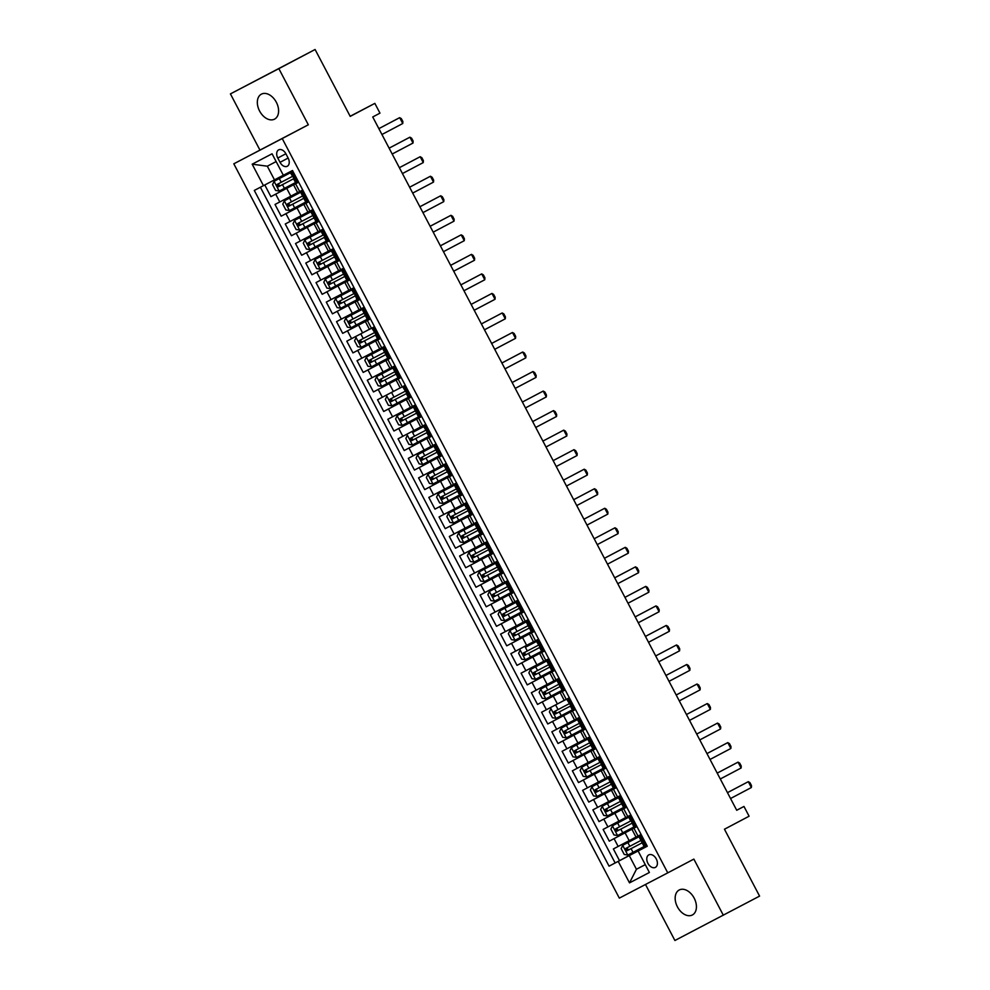 <?xml version="1.0" encoding="UTF-8"?>
<svg xmlns="http://www.w3.org/2000/svg" width="990" height="990" viewBox="0 0 990 990"><rect width="100%" height="100%" fill="white"/><g stroke="black" fill="none" stroke-linecap="round" stroke-linejoin="round"><path stroke-width="1.49" d="M694.163 898.116A14.12 9.442 -117.8 0 0 679.202 889.998A14.12 9.442 -117.8 0 0 677.42 906.852A14.12 9.442 -117.8 0 0 692.381 914.97A14.12 9.442 -117.8 0 0 694.163 898.116M276.346 102.279A14.12 9.442 -117.8 0 0 261.372 94.161A14.12 9.442 -117.8 0 0 259.59 111.016A14.12 9.442 -117.8 0 0 274.552 119.134A14.12 9.442 -117.8 0 0 276.346 102.279M656.283 858.949A7.054 4.727 -117.8 0 0 648.797 854.89A7.054 4.727 -117.8 0 0 647.905 863.317A7.054 4.727 -117.8 0 0 655.392 867.376A7.054 4.727 -117.8 0 0 656.283 858.949M645.492 884.478L674.908 940.5L759.577 896.111L724.457 829.224L749.096 816.218L743.973 806.454L736.709 810.241M233.813 163.808L619.332 898.128L667.755 872.858L282.224 138.538L233.813 163.808L308.323 124.777L278.846 68.632L230.422 93.889L259.912 150.035M230.422 93.889L315.092 49.5L350.213 116.387L374.851 103.381L350.151 116.275M278.846 68.632L315.092 49.5M264.776 184.957L270.913 196.651L298.572 182.061M297.644 192.58L275.022 204.46L281.172 216.179L308.831 201.589M307.902 212.12L285.269 224L291.431 235.719L319.077 221.117L291.431 235.719M318.149 231.648L295.527 243.528L301.678 255.247L329.336 240.644M328.408 251.175L305.786 263.055L311.937 274.774L339.582 260.184M338.654 270.703L316.033 282.583L322.183 294.302L349.841 279.712L322.183 294.302M348.913 290.231L326.292 302.111L332.442 313.83L360.088 299.24M359.172 309.759L336.538 321.639L342.689 333.358L370.347 318.768M369.418 329.299L346.797 341.179L352.947 352.898L380.606 338.295M379.677 348.827L357.043 360.707L363.194 372.426L390.852 357.823M389.924 368.354L367.302 380.234L373.453 391.953L401.111 377.363L373.453 391.953M400.183 387.882L377.549 399.762L383.712 411.481L411.357 396.891M410.429 407.41L387.808 419.29L393.958 431.009L421.616 416.419M420.688 426.938L398.067 438.818L404.217 450.537L431.863 435.946L404.217 450.537M430.935 446.478L408.313 458.358L414.464 470.064L442.122 455.474M441.193 466.005L418.572 477.885L424.722 489.604L452.368 475.002M451.452 485.533L428.818 497.413L434.969 509.132L462.627 494.542L434.969 509.132M466.797 502.475L439.077 516.941L445.228 528.66L472.886 514.07M471.958 524.589L449.324 536.469L455.474 548.188L483.132 533.598M482.204 544.116L459.583 555.996L465.733 567.716L493.391 553.125M497.562 561.07L469.829 575.537L475.992 587.243L503.638 572.653M502.71 583.184L480.088 595.064L486.239 606.783L513.897 592.181M512.968 602.712L490.347 614.592L496.497 626.311L524.143 611.721M523.215 622.24L500.594 634.12L506.744 645.839L534.402 631.249M533.474 641.768L510.852 653.648L517.003 665.367L544.649 650.777M543.733 661.295L521.099 673.175L527.249 684.894L554.907 670.304M553.979 680.835L531.358 692.715L537.508 704.422L565.166 689.832M564.238 700.363L541.604 712.243L547.755 723.962L575.413 709.36M579.583 717.304L551.863 731.771L558.014 743.49L585.672 728.888M584.744 739.419L562.11 751.299L568.272 763.018L595.918 748.428L568.272 763.018M594.99 758.946L572.369 770.826L578.519 782.546L606.177 767.955M605.249 778.474L582.615 790.354L588.778 802.073L616.423 787.483M615.495 798.002L592.874 809.882L599.024 821.601L626.682 807.011M625.754 817.542L603.133 829.422L609.283 841.141L636.929 826.539M634.516 827.937L631.929 829.311L634.516 827.937M626.744 807.147L621.683 809.783L626.732 807.11M616.498 787.607L588.778 802.073M603.751 769.354L601.178 770.715L603.751 769.354M595.992 748.551L590.919 751.187L595.968 748.514M583.246 730.286L580.672 731.66L583.246 730.286M575.487 709.496L570.413 712.132L575.462 709.459M565.228 689.968L560.154 692.604L565.203 689.931M552.482 671.703L549.908 673.064L552.482 671.703M544.723 650.9L539.649 653.536L544.698 650.863M534.464 631.373L529.403 634.008L534.452 631.335M521.73 613.107L519.144 614.481L521.73 613.107M513.958 592.317L508.897 594.953L513.946 592.28M503.712 572.789L498.638 575.425L503.687 572.752M493.453 553.261L488.392 555.897L493.441 553.212M483.207 533.721L455.474 548.188M472.948 514.194L467.874 516.83L472.923 514.157M462.701 494.666L457.628 497.302L462.677 494.629M452.442 475.138L447.369 477.774L452.418 475.101M439.696 456.873L437.122 458.246L439.696 456.873M431.937 436.083L426.863 438.719L431.912 436.033M421.678 416.543L416.617 419.178L421.666 416.505M408.932 398.277L406.358 399.651L408.932 398.277M401.173 377.487L396.111 380.123L401.16 377.45M388.427 359.221L385.853 360.595L388.427 359.221M380.667 338.432L375.594 341.067L380.643 338.394M370.421 318.904L342.689 333.358M360.162 299.364L355.088 302L360.137 299.327M349.903 279.836L344.842 282.472L349.891 279.799M339.657 260.308L311.937 274.774M329.398 240.78L324.336 243.416L329.385 240.743M319.151 221.253L314.078 223.888L319.127 221.215M308.892 201.725L281.172 216.179M374.851 103.381L379.974 113.145L372.735 116.969L736.721 810.278L743.973 806.454M277.782 158.029L280.046 162.323A6.843 4.579 -117.8 0 0 287.286 166.258A6.843 4.579 -117.8 0 0 288.152 158.091L285.9 153.797A6.843 4.579 -117.8 0 0 278.648 149.861A6.843 4.579 -117.8 0 0 277.782 158.029L285.875 153.759M629.256 855.595L647.274 846.227L292.508 170.503L283.35 175.279L272.064 153.797L252.178 164.179L263.451 185.662L254.294 190.439L609.06 866.163L629.256 855.595L636.434 869.27L645.27 864.654M638.117 851.004L649.39 872.487L629.504 882.87L618.218 861.387M636.954 826.588L609.283 841.141M636.013 837.07L629.195 840.659L625.086 832.85M626.707 807.06L599.024 821.601M606.202 768.005L578.519 782.546M585.696 728.937L558.014 743.49M575.438 709.409L547.755 723.962M565.191 689.882L537.508 704.422M554.932 670.354L527.249 684.894M544.673 650.826L517.003 665.367M534.427 631.286L506.744 645.839M524.168 611.758L496.497 626.311M513.921 592.23L486.239 606.783M503.663 572.703L475.992 587.243M493.416 553.175L465.733 567.716M472.911 514.119L445.228 528.66M452.393 475.052L424.722 489.604M442.146 455.524L414.464 470.064M421.641 416.468L393.958 431.009M411.382 396.94L383.712 411.481M390.877 357.873L363.194 372.426M380.63 338.345L352.947 352.898M360.113 299.289L332.442 313.83M329.361 240.694L301.678 255.247M298.646 182.185L293.572 184.821L298.621 182.148M298.596 182.111L270.913 196.651M260.395 187.246L615.149 862.958L647.188 846.066M629.195 840.659L613.379 848.95L619.53 860.669M302.742 190.006L297.668 192.642L293.572 184.821M303.831 204.361L307.927 212.169L313.001 209.534M314.078 223.888L318.186 231.697L323.247 229.061M324.336 243.416L328.433 251.225L333.506 248.589M334.583 262.944L338.691 270.753L343.753 268.117M344.842 282.472L348.938 290.293L354.012 287.657M355.088 302L359.197 309.821L364.258 307.185M365.347 321.54L369.443 329.348L374.517 326.712M375.594 341.067L379.702 348.876L384.776 346.24M385.853 360.595L389.949 368.404L395.022 365.768M396.111 380.123L400.207 387.932L405.281 385.296M406.358 399.651L410.466 407.459L415.528 404.836M416.617 419.178L420.713 426.999L425.787 424.364M426.863 438.719L430.972 446.527L436.033 443.891M437.122 458.246L441.218 466.055L446.292 463.419M447.369 477.774L451.477 485.583L456.539 482.947M467.874 516.83L471.983 524.638L477.056 522.002M478.133 536.357L482.229 544.178L487.303 541.542M498.638 575.425L502.747 583.234L507.808 580.598M508.897 594.953L512.993 602.761L518.067 600.126M519.144 614.481L523.252 622.289L528.314 619.653M529.403 634.008L533.499 641.817L538.572 639.181M539.649 653.536L543.757 661.357L548.819 658.721M549.908 673.064L554.004 680.885L559.078 678.249M560.154 692.604L564.263 700.413L569.324 697.777M580.672 731.66L584.768 739.468L589.842 736.832M590.919 751.187L595.027 758.996L600.089 756.36M601.178 770.715L605.274 778.536L610.347 775.9M611.424 790.243L615.533 798.064L620.594 795.428M621.683 809.783L625.779 817.591L630.853 814.956M631.929 829.311L636.038 837.119L641.099 834.483M276.148 161.58L267.312 166.196L274.49 179.871L263.451 185.662M283.313 175.218L274.49 179.871M308.323 124.777L282.224 138.538M723.331 915.243L693.854 859.097L667.755 872.858M645.257 864.616L636.434 869.27L629.504 882.87M615.149 862.958L609.06 866.163M267.312 166.196L252.178 164.179M291.666 172.124L292.978 171.406L291.666 172.124L293.51 172.421M298.114 181.195L279.267 191.045L275.616 190.451L272.547 184.598L274.094 181.356L279.168 191.021M296.79 181.888L297.606 180.205M294.104 178.547L290.404 172.78M402.744 123.515L399.675 117.662L397.312 118.887L378.848 128.638L399.675 117.662L401.346 118.639L402.881 121.572L402.744 123.515L381.93 134.504M291.728 172.037L274.131 181.281L291.741 172.062M292.322 176.455L277.237 184.375L278.475 186.726L294.166 178.472L280.554 185.625C278.648 185.625 278.24 184.845 279.329 183.274M301.925 191.652L303.237 190.934L301.925 191.652L303.769 191.961M308.373 200.722L305.786 202.084L300.651 192.308M307.048 201.428L307.853 199.745M413.003 143.055L409.922 137.189L407.571 138.414L389.107 148.166L409.922 137.189L411.593 138.179L413.139 141.1L413.003 143.055L392.189 154.032M314.028 211.489L310.91 211.848L313.483 210.462L299.784 217.639L301.74 221.352L297.743 223.443L298.98 225.782L314.684 217.528M312.172 211.192L313.496 210.486M318.632 220.25L316.033 221.612L310.91 211.848M317.307 220.956L318.112 219.273M423.25 162.583L420.181 156.717L399.354 167.694L420.181 156.717L421.851 157.707L423.386 160.628L423.25 162.583L402.435 173.559M322.431 230.72L323.742 230.002L322.431 230.72L324.275 231.017M328.878 239.778L310.019 249.629L306.38 249.047L303.299 243.181L304.858 239.951L309.932 249.616M327.554 240.483L328.358 238.8M324.868 237.142L323.569 234.84L308.001 242.971L309.226 245.31L324.93 237.068M433.509 182.111L430.427 176.245L428.076 177.482L409.613 187.221L430.427 176.245L432.11 177.235L433.645 180.168L433.509 182.111L412.694 193.087M332.677 250.247L333.989 249.529L332.677 250.247L334.533 250.544M339.137 259.318L336.538 260.667L331.415 250.903M337.813 260.011L338.617 258.328M419.871 206.762L440.686 195.785L442.357 196.763L443.891 199.695L443.768 201.638L422.953 212.627M443.768 201.638L440.686 195.785L419.871 206.749M303.212 190.909L284.39 200.809L282.793 204.126L285.875 209.979L289.513 210.573L305.762 202.034M284.39 200.809L303.225 190.909M302.581 195.983L287.496 203.915L288.721 206.254L304.425 198L290.812 205.153C288.907 205.153 288.498 204.373 289.587 202.814M313.471 210.437L294.636 220.337L293.052 223.653L296.121 229.507L299.772 230.101L316.008 221.562M294.636 220.337L299.784 217.639M314.684 217.515L301.071 224.681C299.166 224.681 298.745 223.901 299.834 222.342M312.828 215.511L301.74 221.352M322.48 230.621L304.895 239.865L322.505 230.658M324.943 237.056L311.318 244.208C309.412 244.221 309.004 243.441 310.093 241.869M315.142 259.392L333.976 249.505L315.142 259.392L313.558 262.709L316.627 268.575L320.277 269.156L336.513 260.63M333.345 254.566L318.26 262.499L319.485 264.837L335.189 256.596L321.577 263.736C319.671 263.748 319.263 262.969 320.339 261.397M344.78 270.072L341.661 270.431L344.248 269.057M342.936 269.775L344.26 269.07M349.383 278.846L346.797 280.195L341.661 270.431M348.059 279.539L348.864 277.856M430.13 226.289L450.933 215.313L452.616 216.29L454.15 219.223L454.014 221.166L433.199 232.155M454.014 221.166L450.933 215.313L430.118 226.277M325.401 278.92L344.235 269.033L325.401 278.92L323.804 282.249L326.886 288.102L330.524 288.684L346.772 280.158M343.592 274.106L328.507 282.026L329.744 284.377L345.436 276.123M345.448 276.111L331.823 283.276C329.918 283.276 329.509 282.497 330.598 280.925M353.195 289.303L354.494 288.585L353.195 289.303L355.039 289.6M359.642 298.374L357.043 299.723L354.333 293.436L338.766 301.554L339.991 303.905L355.695 295.651L342.082 302.804C340.176 302.804 339.768 302.024 340.845 300.453M358.318 299.067L359.123 297.384M464.273 240.694L461.192 234.84L458.84 236.065L440.377 245.817L461.192 234.84L462.862 235.818L464.397 238.751L464.273 240.694L443.458 251.683M354.482 288.548L335.66 298.46L334.063 301.777L337.132 307.63L340.783 308.224L357.031 299.685M335.66 298.46L354.482 288.56M363.441 308.831L364.753 308.113L363.441 308.831L365.285 309.14M369.889 317.901L367.302 319.263L362.179 309.486M368.565 318.607L369.381 316.924M450.636 265.357L471.45 254.368L473.121 255.358L474.656 258.279L474.519 260.234L453.705 271.211M474.519 260.234L471.45 254.368L450.623 265.345M345.906 317.988L364.741 308.088L345.906 317.988L344.31 321.305L347.391 327.158L351.029 327.752L367.278 319.213M364.097 313.162L349.012 321.094L350.25 323.433L365.941 315.179L352.329 322.332C350.423 322.332 350.014 321.552 351.104 319.993M375.544 328.668L372.426 329.026L373.762 328.309M373.7 328.371L375.012 327.665M380.148 337.429L361.288 347.28L357.65 346.686L354.568 340.832L356.115 337.602L361.202 347.267M378.824 338.135L379.628 336.452M376.138 334.793L372.426 329.026M484.778 279.762L481.697 273.896L479.346 275.133L460.882 284.873L481.697 273.896L483.368 274.886L484.914 277.806L484.778 279.762L463.964 290.738M373.75 328.272L374.987 327.616M374.356 332.689L359.271 340.622L360.496 342.961L376.2 334.707L362.588 341.859C360.682 341.859 360.273 341.08 361.35 339.521M385.791 348.195L382.685 348.554L385.259 347.168M383.947 347.898L385.271 347.193M390.394 356.957L387.808 358.318L382.685 348.554M389.07 357.662L389.887 355.979M495.025 299.289L491.956 293.424L489.592 294.661L471.129 304.4L491.956 293.424L493.626 294.414L495.161 297.346L495.025 299.289L474.21 310.266M366.411 357.043L385.246 347.144L366.411 357.043L364.827 360.36L367.896 366.226L371.547 366.807L387.783 358.281M384.603 352.217L369.518 360.15L370.755 362.489L386.446 354.247L372.834 361.387C370.928 361.4 370.52 360.607 371.609 359.048M394.206 367.426L395.517 366.708L394.206 367.426L396.05 367.723M400.653 376.497L398.054 377.846L392.931 368.082M399.329 377.19L400.133 375.507M505.284 318.817L502.202 312.964L481.388 323.928L502.202 312.964L503.873 313.941L505.42 316.874L505.284 318.817L484.469 329.806M376.67 376.571L395.505 366.684L376.67 376.571L375.074 379.888L378.155 385.754L381.793 386.335L398.042 377.809M394.861 371.745L379.776 379.677L381.002 382.016L396.705 373.775M396.718 373.762L383.093 380.915C381.187 380.927 380.779 380.148 381.868 378.576M406.296 387.251L403.19 387.61L404.526 386.892M404.452 386.954L405.776 386.261M410.9 396.025L392.052 405.863L388.402 405.281L385.333 399.416L386.88 396.186L391.953 405.851M409.588 396.718L410.392 395.035M406.902 393.377L403.19 387.61M515.53 338.345L512.461 332.492L491.634 343.456L512.461 332.492L514.132 333.469L515.666 336.402L515.53 338.345L494.715 349.334M404.514 386.867L405.752 386.199M405.108 391.285L390.023 399.205L391.26 401.556L406.964 393.302L393.339 400.455C391.446 400.455 391.025 399.675 392.114 398.104M414.711 406.482L416.023 405.764L414.711 406.482L416.555 406.779M421.158 415.553L418.572 416.901L413.436 407.137M419.834 416.246L420.639 414.562M525.789 357.873L522.708 352.019L520.356 353.244L501.893 362.996L522.708 352.019L524.391 352.997L525.925 355.93L525.789 357.873L504.974 368.862M397.176 415.627L416.01 405.739L397.176 415.627L395.579 418.956L398.661 424.809L402.299 425.403L418.547 416.864M415.367 410.813L400.282 418.733L401.507 421.084L417.211 412.83L403.598 419.983C401.693 419.983 401.284 419.203 402.373 417.632M426.814 426.319L423.695 426.665L426.269 425.292L412.57 432.469L414.525 436.169L410.528 438.273L411.766 440.612L427.47 432.358M424.957 426.009L426.282 425.304M431.417 435.08L412.558 444.931L408.907 444.337L405.838 438.483L407.385 435.241L412.459 444.918M430.093 435.773L430.897 434.103M427.408 432.444L423.695 426.665M536.036 377.413L532.966 371.547L530.615 372.772L512.152 382.524L532.966 371.547L534.637 372.525L536.172 375.457L536.036 377.413L515.233 388.389M412.57 432.469L426.257 425.267M427.47 432.345L413.857 439.511C411.951 439.511 411.543 438.731 412.62 437.172M425.626 430.341L414.525 436.169M435.216 445.55L436.528 444.819L435.216 445.55L437.06 445.846M441.664 454.608L439.077 455.969L433.942 446.205M440.34 455.313L441.144 453.63M546.294 396.94L543.213 391.075L540.862 392.312L522.398 402.051L543.213 391.075L544.896 392.065L546.431 394.985L546.294 396.94L525.48 407.917M417.681 454.695L436.516 444.795L417.681 454.695L416.085 458.011L419.166 463.864L422.804 464.459L439.053 455.92M435.872 449.868L420.787 457.801L422.025 460.14L437.716 451.886L424.104 459.038C422.198 459.038 421.789 458.259 422.879 456.699M445.475 465.077L446.775 464.347L445.475 465.077L447.319 465.374M451.923 474.136L449.324 475.497L444.201 465.733M450.599 474.841L451.403 473.158M532.657 421.591L553.472 410.603L555.143 411.593L556.677 414.525L556.553 416.468L535.739 427.445M556.553 416.468L553.472 410.603L532.657 421.579M427.94 474.222L446.762 464.322L427.94 474.222L426.344 477.539L429.413 483.405L433.063 483.986L449.312 475.447M446.131 469.396L431.034 477.329L432.271 479.667L447.975 471.426L434.363 478.566C432.457 478.578 432.048 477.786 433.125 476.227M457.566 484.902L454.46 485.261L455.796 484.543M455.722 484.605L457.046 483.9M462.169 493.676L459.583 495.025L454.46 485.261M460.845 494.369L461.662 492.686M566.8 435.996L563.731 430.143L542.904 441.107L563.731 430.143L565.401 431.12L566.936 434.053L566.8 435.996L545.985 446.985M457.021 483.85L438.186 493.75L436.59 497.067L439.671 502.932L443.31 503.514L459.558 494.988M438.186 493.75L455.771 484.506M456.378 488.924L441.293 496.856L442.53 499.195L458.221 490.953M458.234 490.941L444.609 498.094C442.703 498.106 442.295 497.327 443.384 495.755M465.981 504.133L467.292 503.415L465.981 504.133L467.825 504.43M472.428 513.204L469.829 514.553L467.119 508.266L451.551 516.384L452.776 518.735L468.48 510.481L454.868 517.634C452.962 517.634 452.554 516.854 453.63 515.283M471.104 513.897L471.908 512.214M577.059 455.524L573.977 449.67L553.163 460.635L573.977 449.67L575.648 450.648L577.195 453.581L577.059 455.524L556.244 466.513M467.268 503.378L448.445 513.278L446.849 516.594L449.93 522.46L453.568 523.042L469.817 514.515M448.445 513.278L467.268 503.39M476.227 523.661L477.539 522.943L476.227 523.661L478.071 523.957M482.675 532.731L480.088 534.08L474.965 524.316M481.35 533.424L482.167 531.741M587.305 475.052L584.236 469.198L581.873 470.423L563.409 480.175L584.236 469.198L585.907 470.176L587.441 473.109L587.305 475.052L566.49 486.041M458.692 532.806L477.526 522.918L458.692 532.806L457.108 536.135L460.177 541.988L463.815 542.582L480.063 534.043M476.883 527.992L461.798 535.912L463.035 538.263L478.727 530.009L465.114 537.162C463.209 537.162 462.8 536.382 463.889 534.81M486.486 543.188L487.798 542.471L486.486 543.188L488.33 543.485M492.933 552.259L490.335 553.608L487.625 547.322L472.057 555.439L473.282 557.791L488.986 549.537L475.373 556.689C473.468 556.689 473.059 555.91 474.136 554.351M491.609 552.952L492.414 551.282M597.564 494.592L594.483 488.726L592.131 489.951L573.668 499.703L594.483 488.726L596.153 489.704L597.7 492.636L597.564 494.592L576.749 505.568M468.951 552.346L487.785 542.446L468.951 552.346L467.354 555.662L470.436 561.516L474.074 562.11L490.322 553.571M496.733 562.728L498.044 561.998L496.733 562.728L498.576 563.025M503.18 571.787L500.594 573.148L495.47 563.384M501.868 572.492L502.673 570.809M607.811 514.119L604.741 508.254L602.378 509.491L583.914 519.23L604.741 508.254L606.412 509.244L607.947 512.164L607.811 514.119L586.996 525.096M479.197 571.874L498.032 561.974L479.197 571.874L477.613 575.19L480.682 581.043L484.333 581.637L500.569 573.099M497.388 567.047L482.303 574.98L483.541 577.318L499.245 569.064L485.62 576.217C483.726 576.217 483.306 575.438 484.395 573.878M508.835 582.553L505.717 582.912L508.303 581.526L494.604 588.704L496.547 592.416L492.562 594.507L493.787 596.846L509.491 588.592L495.879 595.745C493.973 595.757 493.565 594.965 494.654 593.406M506.991 582.256L508.303 581.551M513.439 591.315L510.852 592.676L505.717 582.912M512.115 592.02L512.919 590.337M618.069 533.647L614.988 527.781L612.637 529.019L594.173 538.758L614.988 527.781L616.659 528.771L618.206 531.692L618.069 533.647L597.255 544.624M508.278 581.501L489.456 591.401L487.86 594.718L490.941 600.583L494.579 601.165L510.828 592.626M489.456 591.401L494.604 588.704M507.647 586.575L496.547 592.416M517.238 601.784L518.55 601.066L517.238 601.784L519.094 602.081M523.698 610.855L521.099 612.204L518.389 605.905L502.809 614.035L504.046 616.374L519.75 608.132L506.138 615.273C504.232 615.285 503.823 614.505 504.9 612.934M522.374 611.548L523.178 609.865M604.432 558.298L625.247 547.322L626.918 548.299L628.452 551.232L628.316 553.175L607.514 564.164M628.316 553.175L625.247 547.322L604.42 558.286M499.703 610.929L518.537 601.041L499.703 610.929L498.118 614.245L501.188 620.111L504.838 620.693L521.074 612.167M529.341 621.609L526.222 621.968L528.771 620.631M527.497 621.312L528.821 620.619M533.944 630.383L531.358 631.731L526.222 621.968M532.62 631.076L533.424 629.393M614.691 577.826L635.493 566.849L637.176 567.827L638.711 570.76L638.575 572.703L617.76 583.692M638.575 572.703L635.493 566.849L614.679 577.814M509.961 630.457L528.796 620.569L509.961 630.457L508.365 633.773L511.446 639.639L515.085 640.221L531.333 631.694M528.153 625.643L513.067 633.563L514.305 635.902L529.996 627.66L516.384 634.813C514.478 634.813 514.07 634.033 515.159 632.462M539.6 641.136L536.481 641.495L539.055 640.122L525.368 647.287L527.311 650.999L523.314 653.091L524.552 655.442L540.255 647.188M537.743 640.839L539.067 640.134M544.203 649.91L525.343 659.761L521.693 659.167L518.624 653.313L520.171 650.071L525.245 659.736M542.879 650.603L543.683 648.92M540.193 647.262L536.481 641.495M648.834 592.23L645.752 586.377L643.401 587.602L624.938 597.354L645.752 586.377L647.423 587.355L648.957 590.288L648.834 592.23L628.019 603.219M525.368 647.287L539.043 640.085M540.255 647.175L526.643 654.341C524.737 654.341 524.329 653.561 525.405 651.989M538.412 645.171L527.311 650.999M548.002 660.367L549.314 659.649L548.002 660.367L549.846 660.664M554.45 669.438L551.863 670.787L546.74 661.023M553.125 670.131L553.93 668.448M659.08 611.758L656.011 605.905L653.648 607.13L635.184 616.881L656.011 605.905L657.682 606.882L659.216 609.815L659.08 611.758L638.265 622.747M530.467 669.525L549.302 659.625L530.467 669.525L528.87 672.841L531.952 678.695L535.59 679.288L551.838 670.75M548.658 664.698L533.573 672.618L534.81 674.97L550.502 666.716L536.889 673.868C534.984 673.868 534.575 673.089 535.664 671.517M558.261 679.907L559.573 679.177L558.261 679.907L560.105 680.204M564.708 688.966L562.11 690.327L556.986 680.563M563.384 689.671L564.189 687.988M645.443 636.422L666.258 625.433L667.928 626.423L669.475 629.343L669.339 631.298L648.524 642.275M669.339 631.298L666.258 625.433L645.443 636.409M540.726 689.052L559.548 679.152L540.726 689.052L539.129 692.369L542.211 698.222L545.849 698.816L562.097 690.277M558.917 684.226L543.832 692.159L545.057 694.497L560.761 686.243L547.148 693.396C545.243 693.396 544.834 692.616 545.911 691.057M570.351 699.732L567.245 700.091L568.582 699.373M568.507 699.435L569.832 698.73M574.955 708.494L556.095 718.344L552.457 717.762L549.388 711.897L550.935 708.667L556.009 718.332M573.631 709.199L574.447 707.516M570.945 705.858L567.245 700.091M679.586 650.826L676.516 644.96L674.153 646.198L655.689 655.937L676.516 644.96L678.187 645.95L679.722 648.871L679.586 650.826L658.771 661.803M568.569 699.336L569.807 698.68M569.163 703.754L554.078 711.686L555.316 714.025L571.007 705.771M571.02 705.771L557.395 712.924C555.489 712.936 555.081 712.144 556.17 710.585M578.766 718.963L580.078 718.245L578.766 718.963L580.61 719.26M585.214 728.021L582.615 729.383L577.492 719.619M583.89 728.727L584.694 727.044M689.844 670.354L686.763 664.5L665.948 675.465L686.763 664.5L688.434 665.478L689.981 668.411L689.844 670.354L669.03 681.343M580.053 718.208L561.231 728.108L559.635 731.424L562.716 737.29L566.354 737.872L582.603 729.345M561.231 728.108L580.066 718.22M579.422 723.282L564.337 731.214L565.562 733.553L581.266 725.311L567.654 732.452C565.748 732.464 565.34 731.684 566.416 730.113M589.013 738.49L590.325 737.773L589.013 738.49L590.857 738.788M595.46 747.561L592.874 748.91L587.751 739.146M594.149 748.254L594.953 746.571M676.207 695.005L697.022 684.028L698.693 685.006L700.227 687.939L700.091 689.882L679.276 700.87M700.091 689.882L697.022 684.028L676.195 694.992M571.478 747.636L590.312 737.748L571.478 747.636L569.894 750.952L572.962 756.818L576.613 757.399L592.849 748.873M589.669 742.822L574.584 750.742L575.821 753.081L591.525 744.839L577.9 751.992C576.007 751.992 575.586 751.212 576.675 749.64M601.116 758.315L597.997 758.674L600.596 757.313M599.272 758.018L600.596 757.325M605.719 767.089L603.133 768.438L600.41 762.152L584.843 770.27L586.068 772.621L601.771 764.367L588.159 771.519C586.253 771.519 585.845 770.74 586.934 769.168M604.395 767.782L605.199 766.099M710.35 709.409L707.268 703.556L704.917 704.781L686.454 714.533L707.268 703.556L708.939 704.534L710.486 707.466L710.35 709.409L689.535 720.398M581.736 767.163L600.571 757.276L581.736 767.163L580.14 770.492L583.221 776.346L586.86 776.927L603.108 768.401M609.518 777.546L610.83 776.828L609.518 777.546L611.375 777.843M615.978 786.617L613.379 787.966L608.256 778.202M614.654 787.31L615.458 785.627M720.596 728.937L717.527 723.084L696.7 734.06L717.527 723.084L719.198 724.061L720.732 726.994L720.596 728.937L699.794 739.926M591.983 786.704L610.818 776.804L591.983 786.704L590.399 790.02L593.468 795.873L597.119 796.467L613.355 787.929M610.187 781.877L595.101 789.797L596.327 792.149L612.03 783.894L598.418 791.047C596.512 791.047 596.091 790.268 597.18 788.696M621.621 797.383L618.503 797.73L619.851 797.024M619.777 797.074L621.101 796.381M626.225 806.145L623.638 807.506L618.503 797.73M624.9 806.85L625.705 805.167M730.855 748.477L727.774 742.611L725.423 743.837L706.959 753.588L727.774 742.611L729.457 743.601L730.991 746.522L730.855 748.477L710.04 759.454M621.077 796.331L602.242 806.231L600.645 809.548L603.727 815.401L607.365 815.995L623.613 807.456M602.242 806.231L619.827 796.987M620.433 801.405L605.348 809.337L606.585 811.676L622.277 803.422M622.289 803.41L608.664 810.575C606.759 810.575 606.35 809.795 607.439 808.236M631.88 816.911L628.761 817.27L630.098 816.552M630.024 816.614L631.348 815.909M636.483 825.672L633.885 827.034L631.175 820.735L615.594 828.865L616.832 831.204L632.536 822.95L618.923 830.103C617.018 830.103 616.609 829.323 617.686 827.764M635.159 826.378L635.964 824.695M741.114 768.005L738.033 762.139L735.681 763.377L717.218 773.116L738.033 762.139L739.703 763.129L741.238 766.05L741.114 768.005L720.299 778.982M631.323 815.859L612.501 825.759L610.904 829.076L613.973 834.941L617.624 835.523L633.86 826.984M612.501 825.759L630.086 816.515M640.283 836.142L641.594 835.424L640.283 836.142L642.126 836.439M646.73 845.2L644.144 846.561L639.008 836.798M645.406 845.905L646.21 844.223M727.477 792.656L748.291 781.679L749.962 782.657L751.497 785.59L751.361 787.533L730.546 798.522M751.361 787.533L748.291 781.679L727.464 792.644M622.747 845.287L641.582 835.387L622.747 845.287L621.151 848.603L624.232 854.469L627.87 855.051L644.119 846.524M640.938 840.461L625.853 848.393L627.091 850.732L642.782 842.49M642.795 842.478L629.17 849.63C627.264 849.643 626.856 848.863 627.945 847.291M618.936 821.131L614.84 813.322M608.689 801.603L604.581 793.794M598.43 782.075L594.334 774.267M588.171 762.548L584.075 754.739M577.925 743.02L573.829 735.199M567.666 723.492L563.57 715.671M557.419 703.952L553.311 696.143M547.161 684.424L543.064 676.615M536.914 664.896L532.806 657.088M526.655 645.369L522.559 637.56M516.409 625.841L512.3 618.02M506.15 606.313L502.054 598.492M495.891 586.773L491.795 578.964M485.644 567.245L481.548 559.437M475.386 547.718L471.289 539.909M465.139 528.19L461.031 520.381M454.88 508.662L450.784 500.841M444.634 489.134L440.525 481.313M434.375 469.594L430.279 461.786M424.128 450.066L420.02 442.258M413.87 430.539L409.773 422.73M403.623 411.011L399.514 403.202M393.364 391.483L389.268 383.675M383.105 371.955L379.009 364.134M372.859 352.415L368.75 344.607M362.6 332.887L358.504 325.079M352.353 313.36L348.245 305.551M342.094 293.832L337.998 286.023M331.848 274.304L327.739 266.496M321.589 254.776L317.493 246.956M311.343 235.236L307.234 227.428M301.084 215.709L296.988 207.9M290.825 196.181L286.729 188.372M279.799 201.972L275.69 194.164M618.156 846.45L614.06 838.641M607.909 826.922L603.801 819.114M597.651 807.395L593.554 799.586M587.392 787.867L583.296 780.058M577.145 768.339L573.037 760.53M566.886 748.811L562.79 740.99M556.64 729.271L552.531 721.462M546.381 709.743L542.285 701.935M536.135 690.216L532.026 682.407M525.876 670.688L521.779 662.879M515.629 651.16L511.521 643.351M505.37 631.632L501.274 623.811M495.111 612.105L491.015 604.284M484.865 592.564L480.756 584.756M474.606 573.037L470.51 565.228M464.36 553.509L460.251 545.7M454.101 533.981L450.005 526.173M443.854 514.454L439.746 506.632M433.595 494.926L429.499 487.105M423.349 475.386L419.24 467.577M413.09 455.858L408.994 448.049M402.831 436.33L398.735 428.522M392.585 416.802L388.488 408.994M382.326 397.275L378.229 389.454M372.079 377.747L367.971 369.926M361.82 358.207L357.724 350.398M351.574 338.679L347.465 330.87M341.315 319.151L337.219 311.343M331.068 299.624L326.96 291.815M320.81 280.096L316.713 272.275M310.563 260.568L306.454 252.747M300.304 241.028L296.208 233.219M290.045 221.5L285.949 213.692M299.685 191.602L295.589 183.781M309.944 211.13L305.836 203.309M320.191 230.658L316.095 222.849M330.45 250.185L326.341 242.377M340.696 269.713L336.6 261.904M350.955 289.241L346.846 281.432M361.202 308.781L357.105 300.96M371.46 328.309L367.364 320.488M381.719 347.837L377.611 340.028M391.966 367.364L387.87 359.556M402.225 386.892L398.116 379.083M412.471 406.42L408.375 398.611M422.73 425.96L418.621 418.139M432.976 445.488L428.88 437.667M443.235 465.015L439.127 457.207M453.482 484.543L449.386 476.735M463.741 504.071L459.645 496.262M474 523.599L469.891 515.79M484.246 543.126L480.15 535.318M494.505 562.667L490.397 554.846M504.752 582.194L500.655 574.386M515.01 601.722L510.902 593.913M525.257 621.25L521.161 613.441M535.516 640.777L531.407 632.969M545.762 660.305L541.666 652.497M556.021 679.845L551.925 672.024M566.28 699.373L562.172 691.565M576.527 718.901L572.43 711.092M586.785 738.429L582.677 730.62M597.032 757.956L592.936 750.148M607.291 777.484L603.182 769.676M617.537 797.024L613.441 789.203M627.796 816.552L623.688 808.731M638.043 836.08L633.947 828.271M288.139 158.054L280.046 162.323M296.839 181.814L291.765 172.149M282.459 184.635L284.415 188.347M279.279 178.571L281.234 182.284M280.554 185.625L278.475 186.726M307.086 201.341L302.012 191.676M317.344 220.869L312.271 211.204M327.591 240.397L322.517 230.732M337.85 259.925L332.776 250.26M284.353 200.883L289.427 210.561M292.718 204.163L294.661 207.875M289.538 198.111L291.481 201.812M290.812 205.153L288.721 206.254M294.599 220.424L299.673 230.088M302.965 223.69L304.92 227.403M301.071 224.681L298.98 225.782M313.224 243.218L315.167 246.931M310.043 237.167L311.986 240.879M311.318 244.208L309.226 245.31M315.105 259.479L320.178 269.144M323.47 262.746L325.425 266.459M320.302 256.695L322.245 260.407M321.577 263.736L319.485 264.837M348.096 279.465L343.023 269.787M325.364 279.007L330.437 288.672M333.729 282.286L335.672 285.986M330.549 276.222L332.492 279.935M331.823 283.276L329.744 284.377M358.355 298.992L353.282 289.315M335.61 298.535L340.684 308.199M343.976 301.814L345.931 305.526M340.808 295.75L342.75 299.463M342.082 302.804L339.991 303.905M368.614 318.52L363.528 308.855M345.869 318.062L350.943 327.739M354.234 321.342L356.177 325.054M351.054 315.29L353.009 318.99M352.329 322.332L350.25 323.433M378.861 338.048L373.787 328.383M364.493 340.869L366.436 344.582M361.313 334.818L363.256 338.531M362.588 341.859L360.496 342.961M389.12 357.576L384.033 347.911M366.374 357.13L371.448 366.795M374.74 360.397L376.695 364.11M371.559 354.346L373.515 358.058M372.834 361.387L370.755 362.489M399.366 377.103L394.292 367.439M376.633 376.658L381.707 386.323M384.999 379.925L386.942 383.637M381.818 373.874L383.761 377.586M383.093 380.915L381.002 382.016M409.625 396.631L404.551 386.966M395.245 399.453L397.2 403.165M392.065 393.401L394.02 397.114M393.339 400.455L391.26 401.556M419.871 416.171L414.798 406.494M397.139 415.713L402.212 425.378M405.504 418.993L407.447 422.693M402.324 412.929L404.267 416.642M403.598 419.983L401.507 421.084M430.13 435.699L425.057 426.034M415.75 438.521L417.706 442.233M413.857 439.511L411.766 440.612M440.377 455.227L435.303 445.562M417.644 454.781L422.718 464.446M426.009 458.048L427.952 461.761M422.829 451.997L424.772 455.709M424.104 459.038L422.025 460.14M450.636 474.755L445.562 465.09M427.89 474.309L432.964 483.974M436.256 477.576L438.211 481.289M433.088 471.525L435.031 475.237M434.363 478.566L432.271 479.667M460.894 494.282L455.808 484.617M438.149 493.837L443.223 503.502M446.515 497.104L448.458 500.816M443.334 491.052L445.29 494.765M444.609 498.094L442.53 499.195M471.141 513.81L466.067 504.145M448.396 513.365L453.482 523.029M456.774 516.632L458.717 520.344M453.593 510.58L455.536 514.293M454.868 517.634L452.776 518.735M481.4 533.35L476.314 523.673M458.655 532.892L463.728 542.557M467.02 536.172L468.975 539.872M463.84 530.108L465.795 533.82M465.114 537.162L463.035 538.263M491.646 552.878L486.573 543.213M468.901 552.42L473.987 562.097M477.279 555.699L479.222 559.412M474.099 549.648L476.042 553.348M475.373 556.689L473.282 557.791M501.905 572.406L496.832 562.741M479.16 571.96L484.234 581.625M487.525 575.227L489.481 578.94M484.345 569.176L486.3 572.888M485.62 576.217L483.541 577.318M512.152 591.933L507.078 582.269M489.419 591.488L494.493 601.153M497.784 594.755L499.727 598.467M495.879 595.745L493.787 596.846M522.411 611.461L517.337 601.796M499.665 611.016L504.739 620.681M508.031 614.283L509.986 617.995M504.851 608.231L506.806 611.944M506.138 615.273L504.046 616.374M532.657 630.989L527.583 621.324M509.924 630.543L514.998 640.208M518.29 633.81L520.233 637.523M515.109 627.759L517.052 631.471M516.384 634.813L514.305 635.902M542.916 650.529L537.842 640.852M528.536 653.351L530.491 657.051M526.643 654.341L524.552 655.442M553.163 670.057L548.089 660.392M530.43 669.599L535.503 679.276M538.795 672.878L540.738 676.591M535.615 666.827L537.57 670.527M536.889 673.868L534.81 674.97M563.421 689.585L558.348 679.92M540.676 689.127L545.762 698.804M549.054 692.406L550.997 696.119M545.874 686.355L547.817 690.067M547.148 693.396L545.057 694.497M573.68 709.112L568.594 699.447M559.3 711.934L561.256 715.646M556.12 705.882L558.075 709.595M557.395 712.924L555.316 714.025M583.927 728.64L578.853 718.975M561.182 728.195L566.268 737.859M569.559 731.462L571.502 735.174M566.379 725.41L568.322 729.123M567.654 732.452L565.562 733.553M594.186 748.168L589.112 738.503M571.44 747.722L576.514 757.387M579.806 750.989L581.761 754.702M576.625 744.938L578.581 748.65M577.9 751.992L575.821 753.081M604.432 767.708L599.358 758.031M581.699 767.25L586.773 776.915M590.065 770.529L592.008 774.23M586.884 764.466L588.827 768.178M588.159 771.519L586.068 772.621M614.691 787.236L609.617 777.571M591.946 786.778L597.019 796.443M600.311 790.057L602.267 793.77M597.131 783.993L599.086 787.706M598.418 791.047L596.327 792.149M624.938 806.763L619.864 797.099M602.205 806.305L607.278 815.983M610.57 809.585L612.513 813.297M607.39 803.534L609.333 807.234M608.664 810.575L606.585 811.676M635.196 826.291L630.123 816.626M612.451 825.846L617.525 835.51M620.817 829.113L622.772 832.825M617.649 823.061L619.591 826.774M618.923 830.103L616.832 831.204M645.443 845.819L640.369 836.154M622.71 845.373L627.784 855.038M631.076 848.64L633.018 852.353M627.895 842.589L629.85 846.302M629.17 849.63L627.091 850.732M461.724 505.11L457.628 497.302M492.488 563.706L488.392 555.897M574.509 719.94L570.413 712.132M293.585 178.844L295.527 182.544M321.156 231.375L323.111 235.088M324.336 237.427L326.292 241.139M351.92 289.959L353.863 293.671M375.606 335.078L377.549 338.79M406.37 393.661L408.313 397.374M426.876 432.729L428.818 436.429M464.706 504.789L466.661 508.501M485.211 543.844L487.167 547.557M515.976 602.44L517.918 606.152M539.661 647.547L541.604 651.259M570.413 706.142L572.369 709.855M597.997 758.674L599.952 762.387M628.761 817.27L630.704 820.97"/></g></svg>
